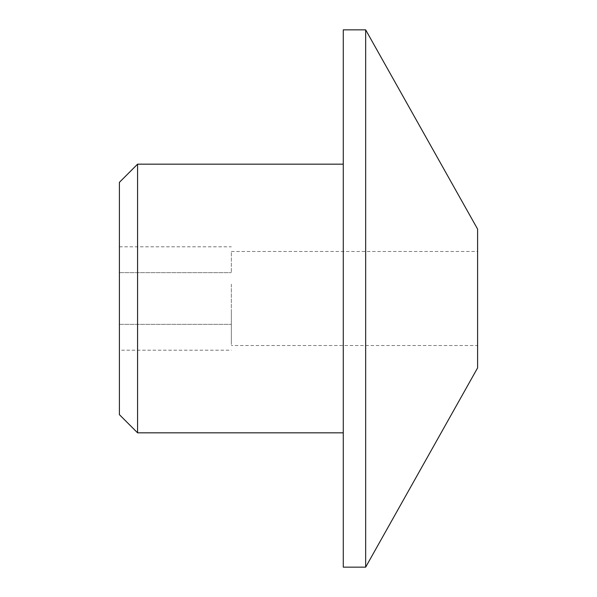 <?xml version="1.0" encoding="UTF-8"?>
<svg xmlns="http://www.w3.org/2000/svg" width="597" height="597" viewBox="0 0 597 597"><rect width="100%" height="100%" fill="white"/><g stroke="black" fill="none" stroke-linecap="round" stroke-linejoin="round"><path stroke-width="0.45" stroke-dasharray="2.98 2.24" d="M343.275 432.825L343.275 164.175L343.275 432.825M231.337 344.447L231.337 312.835L231.337 344.447M231.337 284.165L231.337 324.35L231.337 284.165M231.337 252.553L231.337 272.65L231.337 252.553M231.337 251.486L477.6 251.486L477.6 345.514L231.337 345.514M119.4 350.2L119.4 246.8L119.4 350.2L231.337 350.2M119.4 324.35L231.337 324.35L119.4 324.35M119.4 272.65L231.337 272.65L119.4 272.65M119.4 246.8L231.337 246.8M477.6 345.514L477.6 251.486M477.6 229.099L477.6 367.901M365.662 29.85L365.662 567.15M343.275 29.85L343.275 567.15M137.579 164.175L137.579 432.825M119.4 182.354L119.4 414.646"/><path stroke-width="0.9" d="M343.275 432.825L137.579 432.825L119.4 414.646L119.4 182.354L137.579 164.175L343.275 164.175M137.579 432.825L137.579 164.175M365.662 567.15L343.275 567.15L343.275 29.85L365.662 29.85L477.6 229.099L477.6 367.901L365.662 567.15L365.662 29.85"/></g></svg>
